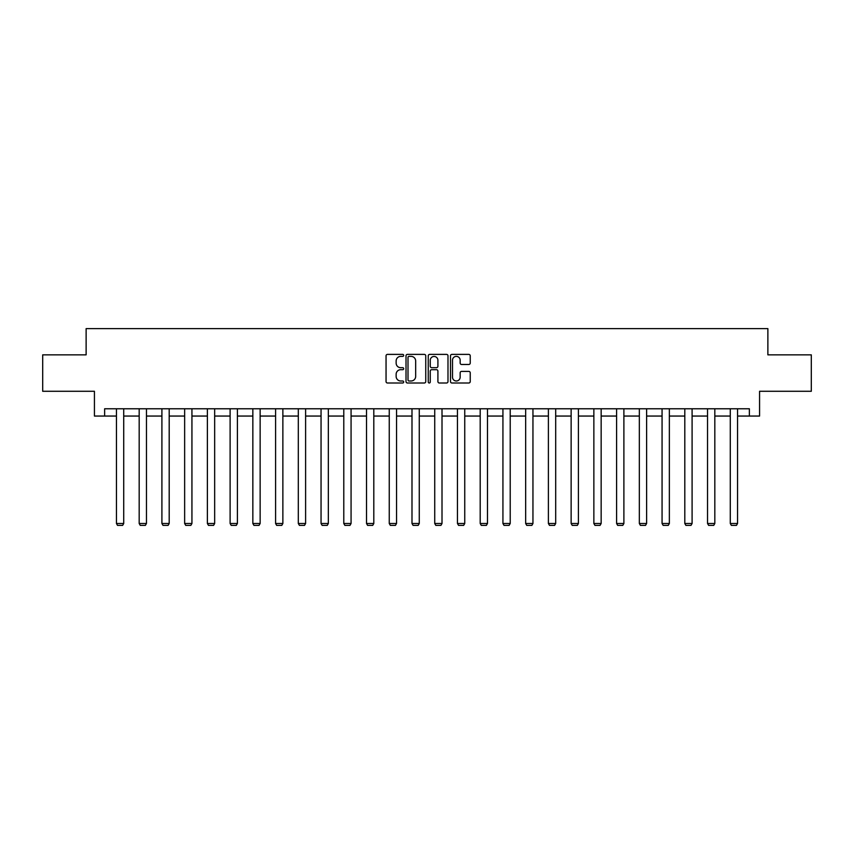 <?xml version="1.0" encoding="UTF-8"?>
<svg xmlns="http://www.w3.org/2000/svg" width="854" height="854" viewBox="0 0 854 854"><rect width="100%" height="100%" fill="white"/><g stroke="black" fill="none" stroke-linecap="round" stroke-linejoin="round"><path stroke-width="1.28" d="M403.686 355.392A1.003 1.003 0 0 0 402.682 354.389L387.481 354.389A1.43 1.43 0 0 0 386.051 355.819L386.051 381.567A1.43 1.43 0 0 0 387.481 382.998L402.682 382.998A1.003 1.003 0 0 0 403.686 381.994A1.003 1.003 0 0 0 402.682 380.991L400.718 380.991A4.58 4.58 0 0 1 396.139 376.411L396.139 374.265A4.58 4.58 0 0 1 400.718 369.697L402.682 369.697A1.003 1.003 0 0 0 403.686 368.693A1.003 1.003 0 0 0 402.682 367.69L400.718 367.69A4.58 4.58 0 0 1 396.139 363.11L396.139 360.964A4.58 4.58 0 0 1 400.718 356.385L402.682 356.385A1.003 1.003 0 0 0 403.686 355.392M468.803 364.477A1.43 1.43 0 0 0 470.234 363.046L470.234 355.819A1.43 1.43 0 0 0 468.803 354.389L451.926 354.389A1.43 1.43 0 0 0 450.496 355.819L450.496 381.567A1.43 1.43 0 0 0 451.926 382.998L468.803 382.998A1.43 1.43 0 0 0 470.234 381.567L470.234 372.835A1.43 1.43 0 0 0 468.803 371.405L461.587 371.405A1.43 1.43 0 0 0 460.157 372.835L460.157 377.169A3.822 3.822 0 0 1 456.324 380.991A3.822 3.822 0 0 1 452.503 377.169L452.503 360.217A3.822 3.822 0 0 1 456.324 356.385A3.822 3.822 0 0 1 460.157 360.217L460.157 363.046A1.43 1.43 0 0 0 461.587 364.477L468.803 364.477M104.636 416.058L104.636 408.767L749.364 408.767L749.364 416.058L759.569 416.058L759.569 391.281L811.3 391.281L811.3 354.848L767.874 354.848L767.874 328.619L86.126 328.619L86.126 354.848L42.7 354.848L42.7 391.281L94.431 391.281L94.431 416.058L116.443 416.058M425.751 355.819A1.43 1.43 0 0 0 424.321 354.389L407.443 354.389A1.43 1.43 0 0 0 406.013 355.819L406.013 381.567A1.43 1.43 0 0 0 407.443 382.998L424.321 382.998A1.43 1.43 0 0 0 425.751 381.567L425.751 355.819M429.679 354.389L446.557 354.389A1.43 1.43 0 0 1 447.987 355.819L447.987 381.567A1.43 1.43 0 0 1 446.557 382.998L439.34 382.998A1.43 1.43 0 0 1 437.91 381.567L437.91 371.127A1.43 1.43 0 0 0 436.479 369.697L431.686 369.697A1.43 1.43 0 0 0 430.256 371.127L430.256 381.994A1.003 1.003 0 0 1 429.252 382.998A1.003 1.003 0 0 1 428.249 381.994L428.249 355.819A1.43 1.43 0 0 1 429.679 354.389M123.723 416.058L139.181 416.058M146.461 416.058L161.908 416.058M169.199 416.058L184.645 416.058M191.936 416.058L207.383 416.058M214.664 416.058L230.11 416.058M237.401 416.058L252.848 416.058M260.139 416.058L275.586 416.058M282.866 416.058L298.313 416.058M305.604 416.058L321.051 416.058M328.342 416.058L343.788 416.058M351.069 416.058L366.515 416.058M373.806 416.058L389.253 416.058M396.544 416.058L411.991 416.058M419.271 416.058L434.729 416.058M442.009 416.058L457.456 416.058M464.747 416.058L480.194 416.058M487.485 416.058L502.931 416.058M510.212 416.058L525.658 416.058M532.949 416.058L548.396 416.058M555.687 416.058L571.134 416.058M578.414 416.058L593.861 416.058M601.152 416.058L616.599 416.058M623.89 416.058L639.336 416.058M646.617 416.058L662.063 416.058M669.355 416.058L684.801 416.058M692.092 416.058L707.539 416.058M714.819 416.058L730.277 416.058M737.557 416.058L749.364 416.058M409.013 356.385A1.003 1.003 0 0 0 408.009 357.388L408.009 379.998A1.003 1.003 0 0 0 409.013 380.991L411.084 380.991A4.58 4.58 0 0 0 415.663 376.411L415.663 360.964A4.58 4.58 0 0 0 411.084 356.385L409.013 356.385M437.91 360.292A3.822 3.822 0 0 0 434.078 356.46A3.822 3.822 0 0 0 430.256 360.292L430.256 366.259A1.43 1.43 0 0 0 431.686 367.69L436.479 367.69A1.43 1.43 0 0 0 437.91 366.259L437.91 360.292M123.723 408.767L123.723 523.491L116.443 523.491L116.443 408.767M123.723 523.491L122.634 525.381L117.532 525.381L116.443 523.491M146.461 408.767L146.461 523.491L139.181 523.491L139.181 408.767M146.461 523.491L145.372 525.381L140.269 525.381L139.181 523.491M169.199 408.767L169.199 523.491L161.908 523.491L161.908 408.767M169.199 523.491L168.099 525.381L163.007 525.381L161.908 523.491M191.936 408.767L191.936 523.491L184.645 523.491L184.645 408.767M191.936 523.491L190.837 525.381L185.734 525.381L184.645 523.491M214.664 408.767L214.664 523.491L207.383 523.491L207.383 408.767M214.664 523.491L213.575 525.381L208.472 525.381L207.383 523.491M237.401 408.767L237.401 523.491L230.11 523.491L230.11 408.767M237.401 523.491L236.312 525.381L231.21 525.381L230.11 523.491M260.139 408.767L260.139 523.491L252.848 523.491L252.848 408.767M260.139 523.491L259.04 525.381L253.937 525.381L252.848 523.491M282.866 408.767L282.866 523.491L275.586 523.491L275.586 408.767M282.866 523.491L281.777 525.381L276.675 525.381L275.586 523.491M305.604 408.767L305.604 523.491L298.313 523.491L298.313 408.767M305.604 523.491L304.515 525.381L299.412 525.381L298.313 523.491M328.342 408.767L328.342 523.491L321.051 523.491L321.051 408.767M328.342 523.491L327.242 525.381L322.139 525.381L321.051 523.491M351.069 408.767L351.069 523.491L343.788 523.491L343.788 408.767M351.069 523.491L349.98 525.381L344.877 525.381L343.788 523.491M373.806 408.767L373.806 523.491L366.515 523.491L366.515 408.767M373.806 523.491L372.718 525.381L367.615 525.381L366.515 523.491M396.544 408.767L396.544 523.491L389.253 523.491L389.253 408.767M396.544 523.491L395.445 525.381L390.353 525.381L389.253 523.491M419.271 408.767L419.271 523.491L411.991 523.491L411.991 408.767M419.271 523.491L418.182 525.381L413.08 525.381L411.991 523.491M442.009 408.767L442.009 523.491L434.729 523.491L434.729 408.767M442.009 523.491L440.92 525.381L435.818 525.381L434.729 523.491M464.747 408.767L464.747 523.491L457.456 523.491L457.456 408.767M464.747 523.491L463.647 525.381L458.555 525.381L457.456 523.491M487.485 408.767L487.485 523.491L480.194 523.491L480.194 408.767M487.485 523.491L486.385 525.381L481.282 525.381L480.194 523.491M510.212 408.767L510.212 523.491L502.931 523.491L502.931 408.767M510.212 523.491L509.123 525.381L504.02 525.381L502.931 523.491M532.949 408.767L532.949 523.491L525.658 523.491L525.658 408.767M532.949 523.491L531.861 525.381L526.758 525.381L525.658 523.491M555.687 408.767L555.687 523.491L548.396 523.491L548.396 408.767M555.687 523.491L554.588 525.381L549.485 525.381L548.396 523.491M578.414 408.767L578.414 523.491L571.134 523.491L571.134 408.767M578.414 523.491L577.325 525.381L572.223 525.381L571.134 523.491M601.152 408.767L601.152 523.491L593.861 523.491L593.861 408.767M601.152 523.491L600.063 525.381L594.96 525.381L593.861 523.491M623.89 408.767L623.89 523.491L616.599 523.491L616.599 408.767M623.89 523.491L622.79 525.381L617.688 525.381L616.599 523.491M646.617 408.767L646.617 523.491L639.336 523.491L639.336 408.767M646.617 523.491L645.528 525.381L640.425 525.381L639.336 523.491M669.355 408.767L669.355 523.491L662.063 523.491L662.063 408.767M669.355 523.491L668.266 525.381L663.163 525.381L662.063 523.491M692.092 408.767L692.092 523.491L684.801 523.491L684.801 408.767M692.092 523.491L690.993 525.381L685.901 525.381L684.801 523.491M714.819 408.767L714.819 523.491L707.539 523.491L707.539 408.767M714.819 523.491L713.731 525.381L708.628 525.381L707.539 523.491M737.557 408.767L737.557 523.491L730.277 523.491L730.277 408.767M737.557 523.491L736.468 525.381L731.366 525.381L730.277 523.491"/></g></svg>
